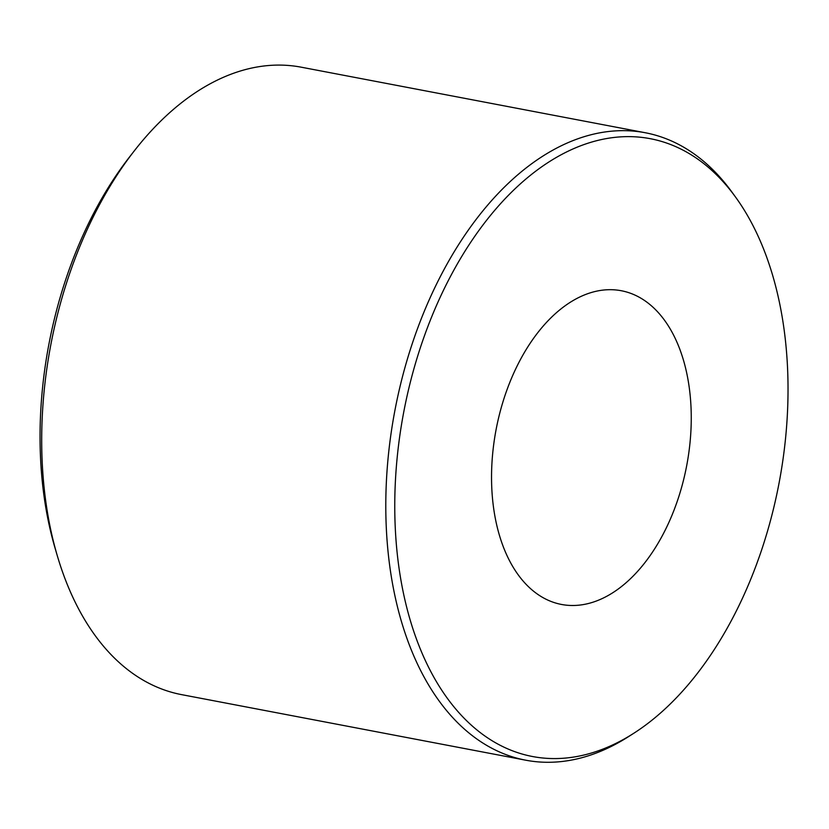 <?xml version="1.0" encoding="UTF-8"?>
<svg xmlns="http://www.w3.org/2000/svg" width="829" height="829" viewBox="0 0 829 829"><rect width="100%" height="100%" fill="white"/><g stroke="black" fill="none" stroke-linecap="round" stroke-linejoin="round"><path stroke-width="1.24" d="M633.605 733.385L628.372 736.732A319.372 193.976 -79.2 0 1 525.731 760.193L181.634 694.64A319.372 193.976 -79.2 0 1 57.191 555.368L55.025 548.01A308.771 187.541 -79.2 0 1 42.383 389.454A308.771 187.541 -79.2 0 1 129.521 156.992L134.236 150.94A319.372 193.976 -79.2 0 1 301.176 67.18L645.273 132.744A319.372 193.976 -79.2 0 1 732.09 192.307L735.737 197.333A314.46 190.991 -79.2 0 1 785.654 437.287A314.46 190.991 -79.2 0 1 633.605 733.385A314.46 190.991 -79.2 0 1 397.143 457.898A314.46 190.991 -79.2 0 1 534.135 172.38A314.46 190.991 -79.2 0 1 735.737 197.333M57.191 555.368A319.372 193.976 -79.2 0 1 44.103 391.381A319.372 193.976 -79.2 0 1 134.236 150.94M525.731 760.193A319.372 193.976 -79.2 0 1 388.21 456.934A319.372 193.976 -79.2 0 1 645.273 132.744M492.747 452.831A159.686 96.993 -79.2 0 1 621.284 290.73A159.686 96.993 -79.2 0 1 690.049 442.354A159.686 96.993 -79.2 0 1 561.513 604.455A159.686 96.993 -79.2 0 1 492.747 452.831"/></g></svg>
